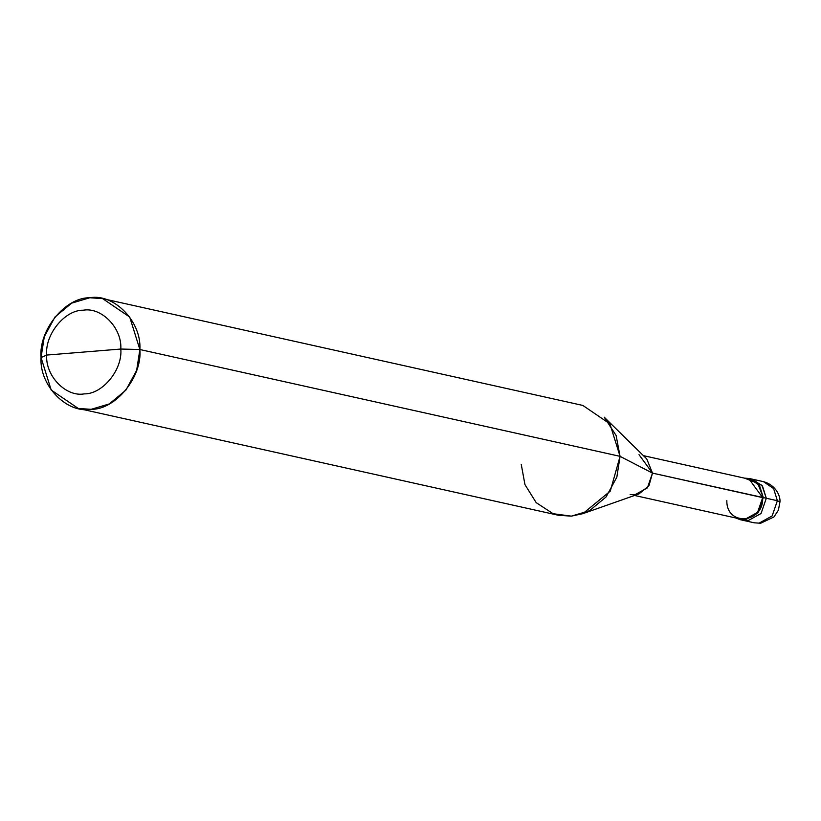 <?xml version="1.0" encoding="UTF-8"?>
<svg xmlns="http://www.w3.org/2000/svg" width="821" height="821" viewBox="0 0 821 821"><rect width="100%" height="100%" fill="white"/><g stroke="black" fill="none" stroke-linecap="round" stroke-linejoin="round"><path stroke-width="1.23" d="M750.825 478.91L761.97 485.375L766.301 498.255L777.384 500.718L779.95 501.97L777.384 500.718L772.14 515.947L759.117 523.141L754.273 522.813L759.117 523.141L772.14 515.947L777.384 500.718L773.587 488.546L763.438 481.64L773.587 488.546L777.384 500.718L766.301 498.255L761.057 513.484L748.034 520.678L741.702 519.939L748.034 520.678L761.057 513.484L766.301 498.255L762.504 486.083L752.354 479.166L762.504 486.083L766.301 498.255L761.057 513.484L748.034 520.678L743.19 520.35L748.034 520.678L761.057 513.484L766.301 498.255L761.97 485.375L750.825 478.91M521.243 464.378L524.968 484.636L536.195 502.647L553.097 513.71L571.334 516.142L582.787 513.689L610.28 491.112L620.06 456.343L139.868 349.52L129.728 317.07L102.676 298.639L89.776 297.756L71.643 303.154L55.038 316.937L44.272 336.743L41.05 357.566L51.189 390.016L78.252 408.448L91.141 409.33L109.285 403.932L125.88 390.149L136.655 370.343L139.868 349.52C142.413 376.942 115.617 409.833 91.141 409.33C66.727 413.815 39.182 385.347 41.05 357.566L46.684 355.062C44.775 334.496 64.869 309.835 83.229 310.215C101.547 306.849 122.206 328.195 120.8 349.038L46.684 355.062C45.278 375.895 65.947 397.251 84.255 393.885C102.615 394.265 122.709 369.604 120.8 349.038L139.868 349.52L620.06 456.343L652.49 473.122L766.301 498.255L763.284 497.577L758.029 512.817L745.006 520.011L735.729 517.969L740.173 519.672L745.006 520.011L758.029 512.817L763.284 497.577L759.476 485.406L749.327 478.499L744.585 478.161L757.711 483.271L763.284 497.577L762.668 497.629L757.588 512.355L744.996 519.313L740.326 518.995L634.571 495.463M726.842 500.543C726.175 526.702 763.961 523.624 762.668 497.629L652.49 473.122L648.949 485.734L638.984 493.914L582.787 513.689M630.159 494.488L634.828 494.806L647.42 487.848L652.49 473.122L639.015 454.68M102.676 298.639L582.869 405.451L609.921 423.882L620.06 456.343L616.119 435.51L604.246 417.201L646.763 458.939L652.49 473.122L620.06 456.343L616.848 477.155L606.072 496.962L589.478 510.754L571.334 516.142L558.444 515.27L78.252 408.448M120.8 349.038C122.709 369.604 102.615 394.265 84.255 393.885C65.947 397.251 45.278 375.895 46.684 355.062L120.8 349.038C122.206 328.195 101.547 306.849 83.229 310.215C64.869 309.835 44.775 334.496 46.684 355.062L41.05 357.566C38.505 330.145 65.3 297.253 89.776 297.756C114.191 293.271 141.746 321.74 139.868 349.52L120.8 349.038M643.418 455.655L749.183 479.187L762.668 497.629M749.327 478.499L763.438 481.64C776.687 485.293 780.576 497.105 779.95 501.97L778.39 510.18L773.936 516.973L760.657 523.244L754.273 522.813L740.173 519.672"/></g></svg>
